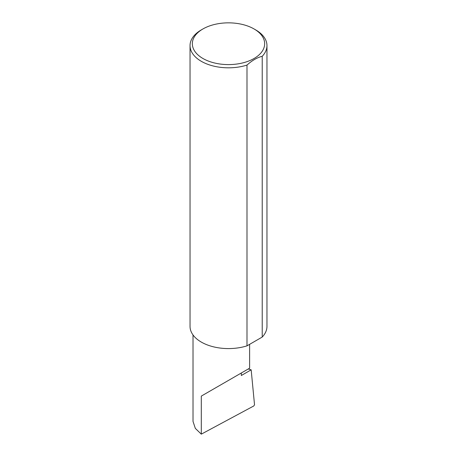 <?xml version="1.0" encoding="UTF-8"?>
<svg xmlns="http://www.w3.org/2000/svg" width="457" height="457" viewBox="0 0 457 457"><rect width="100%" height="100%" fill="white"/><g stroke="black" fill="none" stroke-linecap="round" stroke-linejoin="round"><path stroke-width="0.69" d="M248.26 368.988L251.167 369.822L241.325 375.505L241.325 372.992L249.613 368.205L249.613 344.338M241.325 372.992C247.985 369.147 255.869 364.595 241.325 372.992L201.303 396.099L241.325 372.992M202.931 58.485A36.154 20.873 0 0 0 254.063 58.485A36.154 20.873 0 0 0 254.069 28.962L255.697 29.905A38.462 22.204 180 0 1 266.962 45.609A38.462 22.204 180 0 1 262.227 56.285C257.131 57.565 252.053 60.495 246.997 65.083A38.462 22.204 180 0 1 201.303 61.312A38.462 22.204 180 0 1 190.038 45.609A38.462 22.204 180 0 1 201.303 29.905L202.931 28.962A36.154 20.873 0 0 0 202.931 58.485M246.997 65.083L246.997 345.852A38.462 22.204 180 0 1 201.303 342.082A38.462 22.204 180 0 1 190.038 326.378L190.038 45.609M251.167 369.822L254.52 404.731L253.835 405.936L201.303 434.15L195.339 428.398L193.014 421.4L193.014 334.947M201.303 434.15L201.303 396.099M262.227 56.285L262.227 337.055A38.462 22.204 180 0 0 266.962 326.378L266.962 45.609M246.997 345.852L262.227 337.055M255.697 29.905L254.069 28.962A36.154 20.873 0 0 0 202.931 28.962"/></g></svg>
